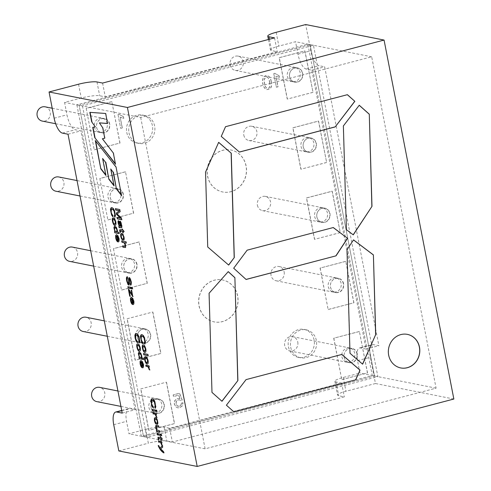 <?xml version="1.0" encoding="UTF-8"?>
<svg xmlns="http://www.w3.org/2000/svg" width="491" height="491" viewBox="0 0 491 491"><rect width="100%" height="100%" fill="white"/><g stroke="black" fill="none" stroke-linecap="round" stroke-linejoin="round"><path stroke-width="0.37" stroke-dasharray="2.46 1.84" d="M145.649 429.38A14.257 2.32 -11 0 1 164.08 427.115L169.677 428.226L341.632 383.054L336.034 381.943A14.257 2.32 -11 0 1 334.874 381.292A14.257 2.32 -11 0 1 343.264 377.469L359.946 373.086L357.534 360.658A14.257 5.211 -104.7 0 1 359.51 347.978A14.257 5.211 -104.7 0 1 360.449 347.959L366.047 349.07L311.834 70.176L306.237 69.065A14.257 5.211 -104.7 0 1 297.957 54.151L295.539 41.729L278.857 46.111A14.257 2.32 169 0 0 270.461 49.935A14.257 2.32 169 0 0 271.621 50.591L277.225 51.696L105.27 96.868L99.673 95.757A14.257 2.32 169 0 0 81.242 98.022L64.56 102.404L66.972 114.826A14.257 5.211 75.3 0 0 75.258 129.747L80.855 130.851L135.068 409.746L129.471 408.635A14.257 5.211 75.3 0 0 128.532 408.653A14.257 5.211 75.3 0 0 126.555 421.333L128.967 433.762L145.649 429.38L148.337 443.183A14.257 2.32 169 0 1 166.762 440.924L172.366 442.029L344.314 396.857L338.716 395.752A14.257 2.32 169 0 1 337.556 395.102A14.257 2.32 169 0 1 345.952 391.272L375.462 383.52L370.367 357.288A14.257 5.211 75.3 0 1 372.344 344.608A14.257 5.211 75.3 0 1 373.283 344.59L378.88 345.695L324.668 66.807L319.07 65.696A14.257 5.211 75.3 0 1 310.785 50.782L305.69 24.55M274.537 37.893L277.225 51.696M341.632 383.054L344.314 396.857M102.588 83.059L105.27 96.868M169.677 428.226L172.366 442.029M118.822 450.941L148.337 443.183M68.022 134.221L80.855 130.851M122.234 413.115L135.068 409.746M366.047 349.07L378.88 345.695M311.834 70.176L324.668 66.807M453.844 399.03L375.462 383.52M140.696 117.472L205.109 448.829L436.088 388.154L371.681 56.796L140.696 117.472L64.56 102.404M205.109 448.829L128.967 433.762M436.088 388.154L359.946 373.086M371.681 56.796L295.539 41.729M245.979 279.447L233.698 268.215M233.587 268.19L247.145 250.171M247.034 250.146L333.279 227.542M228.567 265.054L207.73 246.998M207.619 246.973L205.539 172.151M205.428 172.132L218.655 142.335M359.222 105.295L343.258 125.929L346.29 229.671L353.189 234.802M239.375 152.026L221.263 136.4M221.153 136.375L225.535 126.69M225.424 126.672L347.395 94.683M228.211 271.67L209.08 293.262M208.97 293.237L211.983 392.395M211.867 392.377L221.981 401.276M341.779 354.459L245.96 379.58L226.296 405.185L233.869 411.832M353.483 239.915L346.879 249.747L349.905 353.281L362.634 364.181M400.699 367.925A17.105 15.675 -78.8 0 1 400.644 367.919A17.105 15.675 -78.8 0 1 388.584 348.094A17.105 15.675 -78.8 0 1 407.285 334.353A17.105 15.675 -78.8 0 1 407.34 334.365M90.086 112.286L105.639 113.476M105.896 113.409L107.597 123.536M99.63 122.787L102.723 127.764M102.981 127.697L105.006 138.124M102.637 138.714L113.317 152.977M113.574 152.91L115.508 164.264M115.766 164.197L115.41 163.736M92.995 127.255L95.592 126.825M115.667 208.601L119.743 209.522M119.994 209.461L120.154 211.639M120.405 211.572L117.036 213.959M117.294 213.898L121.357 217.851M121.615 217.783L121.725 219.741M117.386 217.452L121.007 218.17M119.098 226.265L119.442 226.075L119.098 226.265M118.515 220.686L119.712 221.723L121.191 226.345M120.264 221.14L120.915 221.822L121.909 224.835L122.069 227.296L121.627 227.652M119.546 227.419L119.104 227.677M118.896 222.122L118.81 222.362C118.975 224.688 119.571 225.964 120.596 226.191M120.559 230.991L120.455 232.261M120.712 232.194L120.277 232.274M120.056 229.659L122.449 229.991M122.67 229.094L122.603 230.138M122.86 230.07L123.382 230.291M123.64 230.224L123.953 231.66M124.211 231.592L123.898 231.531M123.112 231.378L123.118 232.789M123.376 232.722L122.965 232.636M121.958 234.643L121.437 235.054L121.449 236.558L122.357 238.73M122.615 238.663L122.793 239.939L122.498 239.731M121.418 233.342L122.934 233.882L123.75 235.257L124.444 239.166L123.904 240.044M121.934 240.835L126.009 241.756M126.261 241.689L126.261 243.063M124.966 242.689L125.997 246.562L125.432 247.55M122.903 245.825L124.984 246.23M111.893 209.08L111.273 210.344L111.426 212.124L112.089 214.193L113.133 215.463L113.261 216.85L112.979 216.617M111.721 207.583L113.556 208.442L114.673 210.406L115.631 215.678L114.998 217.01M113.531 219.348C112.304 219.575 113.826 224.749 115.078 223.921M113.12 218.035L113.666 217.986C115.483 217.66 117.22 225.332 115.44 225.265L115.373 225.271M114.784 231.506L115.182 231.58M114.771 226.351L116.207 226.854L117.024 228.137L117.687 231.126L117.288 232.022M117.545 231.955L118.84 232.329M119.098 232.261L119.098 233.636M115.054 227.695C114.366 229.72 114.925 231.101 116.729 231.844M117.49 236.134L118.337 240.492M117.042 235.975C115.999 236.711 116.14 238.153 117.472 240.308L117.404 241.719M117.662 241.652L117.355 241.363M116.355 234.698L116.883 234.649L118.306 235.901L119.252 238.601L119.325 241.069L118.595 241.836M129.52 278.87L129.71 283.473L129.084 285.099M127.537 276.654L127.586 278.084M127.844 278.016L127.261 279.342L127.451 280.944L128.556 283.773M129.127 277.483L130.133 277.998L131.355 281.398L131.6 283.448L131.416 284.755L130.839 285.136M131.858 287.388L132.208 287.573M132.466 287.511L132.466 288.88M132.717 288.812L132.11 288.696M128.133 286.652L131.017 287.339M131.275 287.272L131.275 288.647M129.078 289.359L132.331 294.735M131.582 290.242L131.152 290.163M131.84 290.175L132.816 296.582M133.073 296.515L132.723 296.441M129.385 290.96L130.176 296.282M130.434 296.214L129.974 296.128M132.294 298.78L133.141 303.131M131.846 298.614C130.802 299.35 130.944 300.793 132.275 302.947L132.214 304.359M132.466 304.291L132.159 304.003M131.158 297.337L131.686 297.294L133.11 298.54L134.055 301.247L134.129 303.708L133.399 304.481M141.874 336.065L141.255 337.329L141.402 339.109L142.071 341.177L143.108 342.448L143.237 343.841L142.955 343.602M141.58 334.604L143.538 335.427L144.649 337.391L145.606 342.663L144.974 343.995M143.421 346.37C142.813 348.518 143.341 350.028 145.011 350.912M143.108 345.02L143.648 344.97C145.459 344.651 147.19 352.317 145.422 352.25L145.348 352.256M143.783 353.44L147.859 354.361M148.116 354.293L148.11 355.668M145.686 358C145.072 360.161 145.606 361.671 147.275 362.542M145.361 356.662L145.913 356.613C147.723 356.282 149.454 363.954 147.681 363.886L147.619 363.892M146.048 365.095L148.933 365.783M149.19 365.715L149.16 366.949M149.417 366.881L148.939 366.789L149.651 369.969M149.908 369.901L149.319 369.33M136.326 334.966L135.706 336.237L135.854 338.011L136.523 340.079L137.566 341.349L137.695 342.743L137.412 342.503M136.154 333.469L137.989 334.328L139.106 336.292L140.064 341.564L139.432 342.902M137.965 345.234C136.737 345.461 138.259 350.635 139.512 349.807M137.554 343.921L138.1 343.872C139.917 343.547 141.647 351.218 139.874 351.151L139.806 351.163M139.217 357.393L139.616 357.473M139.199 352.237L140.641 352.741L141.457 354.023L142.12 357.018L141.721 357.908M141.979 357.841L143.274 358.215M143.532 358.148L143.532 359.522M139.487 353.581C138.8 355.607 139.358 356.994 141.162 357.73M141.924 362.027L142.771 366.378M141.469 361.861C140.432 362.597 140.573 364.04 141.899 366.194L141.838 367.606M142.095 367.538L141.789 367.25M140.788 360.584L141.316 360.541L142.74 361.793L143.685 364.494L143.759 366.955L143.028 367.728M152.517 400.196L151.639 401.515L151.793 403.289L152.456 405.357L153.499 406.628L153.628 408.021L153.345 407.782M151.971 398.784L153.922 399.606L155.039 401.57L155.997 406.843L155.365 408.181M156.285 410.083L156.641 410.267M156.893 410.2L156.893 411.575M157.151 411.507L156.543 411.39M152.566 409.347L155.451 410.034M155.708 409.967L155.702 411.341M153.204 412.649L156.089 413.336M156.347 413.269L156.316 414.508M156.574 414.441L156.095 414.349L156.807 417.522M157.065 417.454L156.482 416.89M155.647 418.891L155.125 419.308L155.144 420.812L156.052 422.978M156.31 422.911L156.488 424.193L156.193 423.985M155.107 417.589L156.623 418.136L157.445 419.51L158.139 423.414L157.593 424.292M156.611 430.177L157.077 430.269M156.236 425.335L158.507 425.758M158.765 425.691L158.759 427.06M156.801 426.605L156.574 428.054L157.39 429.993L159.471 430.73M159.728 430.662L159.728 432.037M160.968 434.154L161.318 434.345M161.576 434.277L161.57 435.646M161.827 435.585L161.22 435.462M157.243 433.418L160.127 434.105M160.385 434.038L160.385 435.413M158.802 438.451L158.667 439.764M158.924 439.697L158.489 439.776M158.262 437.162L160.661 437.493M160.882 436.597L160.815 437.647M161.073 437.579L161.594 437.8M161.852 437.733L162.165 439.169M162.423 439.101L162.116 439.04M161.324 438.88L161.33 440.292M161.588 440.224L161.177 440.145M158.691 440.869L161.576 441.556M161.834 441.489L161.803 442.729M162.061 442.661L161.582 442.569L162.294 445.742M162.552 445.675L161.969 445.11M162.423 445.926L162.926 447.111L160.821 448.811L163.779 451.511L164.037 452.825L163.706 452.512M158.9 445.49L160.078 448.05M121.51 195.123L116.06 167.087M116.318 167.02L95.315 140.567M95.573 140.506L95.671 141.027M105.792 174.9L105.89 175.434M106.148 175.367L102.858 158.427M113.912 185.322L114.016 185.85M114.274 185.782L110.997 168.929M290.684 347.192A14.257 13.061 101.2 0 0 300.75 357.804A14.257 13.061 101.2 0 0 316.333 346.358A14.257 13.061 101.2 0 0 306.286 329.842A14.257 13.061 101.2 0 0 290.684 347.192A14.257 13.061 101.2 0 0 300.75 357.804A14.257 13.061 101.2 0 0 316.333 346.358A14.257 13.061 101.2 0 0 306.286 329.842A14.257 13.061 101.2 0 0 290.684 347.192M128.973 132.822A14.257 13.061 101.2 0 0 139.039 143.433A14.257 13.061 101.2 0 0 154.622 131.987A14.257 13.061 101.2 0 0 144.575 115.465A14.257 13.061 101.2 0 0 128.973 132.822A14.257 13.061 101.2 0 0 139.039 143.433A14.257 13.061 101.2 0 0 154.622 131.987A14.257 13.061 101.2 0 0 144.575 115.465A14.257 13.061 101.2 0 0 128.973 132.822M199.045 305.961A21.383 19.597 101.2 0 0 214.144 321.881A21.383 19.597 101.2 0 0 237.515 304.708A21.383 19.597 101.2 0 0 222.448 279.931A21.383 19.597 101.2 0 0 199.045 305.961M207.515 176.036A21.383 19.597 101.2 0 0 222.607 191.956A21.383 19.597 101.2 0 0 245.985 174.784A21.383 19.597 101.2 0 0 230.911 150.007A21.383 19.597 101.2 0 0 207.515 176.036M127.089 318.769L152.75 312.031L160.803 353.452L135.135 360.191L127.089 318.769L152.75 312.031M140.721 388.909L166.388 382.17L174.434 423.586L148.773 430.331L140.721 388.909L166.388 382.17M99.82 178.497L107.873 219.919L133.534 213.174L125.487 171.758L99.82 178.497L107.873 219.919M353.802 302.751L345.75 261.335L320.083 268.074L328.135 309.496L353.913 302.775L345.75 261.335M179.964 398.698L177.38 398.483L174.796 400.472L174.268 403.976L175.907 406.935L177.681 407.818L179.589 407.72L182.229 405.922L182.947 402.792L181.296 403.093L180.829 405.259L179.332 406.327L178.399 406.395L177.22 405.916L175.981 403.676L176.281 401.208L178.098 399.858L179.546 399.87L180.688 400.601L182.112 399.987L179.503 393.236L173.139 394.905L173.452 396.519L178.571 395.175L179.964 398.698M271.136 81.549C270.78 78.511 269.522 76.541 267.356 75.632C260.23 74.982 261.955 87.711 266.453 89.558C270.805 89.423 272.37 86.754 271.136 81.549M273.757 73.601L276.402 87.177L277.931 86.778L275.874 76.197L279.373 77.382L279.066 75.78L274.751 73.337L273.757 73.601L276.402 87.177M276.513 87.202L278.047 86.797L275.991 76.222L279.489 77.406L278.863 77.302L279.489 77.406L279.066 75.78M312.902 92.339L287.235 99.084L279.183 57.662L304.85 50.923L313.012 92.363L287.235 99.084M82.476 105.952L146.883 437.303L377.861 376.628L313.454 45.27L82.476 105.952L79.112 105.283L143.525 436.64L374.504 375.965L310.097 44.607L79.112 105.283L76.878 104.841L141.285 436.198L372.264 375.523L307.857 44.165L76.878 104.841M118 114.513L120.682 128.323L122.241 127.912L120.154 117.159L123.707 118.362L123.394 116.729L119.006 114.25L118 114.513L120.682 128.323M123.198 118.282L123.824 118.386L123.394 116.729M326.533 162.478L300.866 169.217L292.82 127.801L318.481 121.056L326.644 162.496L300.866 169.217M340.165 232.617L314.504 239.356L306.452 197.934L332.112 191.195L340.275 232.636L314.504 239.356M367.434 372.89L359.381 331.468L333.714 338.213L341.767 379.629L367.544 372.908L359.381 331.468M86.189 108.358L94.241 149.78L119.902 143.041L111.85 101.619L86.189 108.358L94.241 149.78M113.452 248.636L121.504 290.052L147.171 283.313L139.119 241.891L113.452 248.636L121.504 290.052M146.883 437.303L143.525 436.64L374.504 375.965L372.264 375.523M377.861 376.628L374.504 375.965L310.097 44.607L307.857 44.165M313.454 45.27L310.097 44.607L79.112 105.283L143.525 436.64L141.285 436.198M287.345 99.102L279.293 57.686L304.96 50.941L313.012 92.363M289.61 76.743A7.273 6.659 -78.8 0 1 297.564 67.893A7.273 6.659 -78.8 0 1 302.689 76.32A7.273 6.659 -78.8 0 1 294.741 82.157A7.273 6.659 -78.8 0 1 289.61 76.743M279.176 75.798L274.751 73.337M274.862 73.362L273.874 73.619M269.657 81.991C270.455 86.606 269.676 88.675 267.325 88.196C265.115 88.546 263.814 80.665 264.489 78.683L267.079 77.099C268.27 77.369 269.129 79.002 269.657 81.991M269.547 81.966C270.345 86.582 269.565 88.65 267.208 88.177C264.999 88.527 263.698 80.641 264.373 78.658L266.963 77.075C268.16 77.351 269.019 78.977 269.547 81.966M271.247 81.567C270.897 78.535 269.633 76.559 267.466 75.657C260.34 75.006 262.071 87.736 266.57 89.577C270.922 89.442 272.48 86.772 271.247 81.567M120.798 128.341L122.241 127.912M122.357 127.936L120.154 117.159M120.264 117.183L123.186 118.282M123.505 116.754L119.006 114.25M119.117 114.274L118.11 114.538M181.406 403.117L180.94 405.278L179.448 406.345L177.337 405.94L176.091 403.7L176.392 401.233L178.208 399.877L179.663 399.895L180.798 400.625L182.229 400.005L179.614 393.254L173.249 394.93L173.562 396.538L178.687 395.194L180.08 398.723L177.49 398.508L174.906 400.496L174.379 403.995L176.017 406.959L177.791 407.837L179.7 407.745L182.339 405.94L183.057 402.816L181.296 403.093M300.983 169.242L292.931 127.82L318.591 121.081L326.644 162.496M303.242 146.883A7.273 6.659 -78.8 0 1 311.196 138.026A7.273 6.659 -78.8 0 1 316.321 146.453A7.273 6.659 -78.8 0 1 308.373 152.29A7.273 6.659 -78.8 0 1 303.242 146.883M314.614 239.381L306.562 197.959L332.229 191.22L340.275 232.636M316.873 217.016A7.273 6.659 -78.8 0 1 324.833 208.166A7.273 6.659 -78.8 0 1 329.958 216.592A7.273 6.659 -78.8 0 1 322.01 222.429A7.273 6.659 -78.8 0 1 316.873 217.016M359.492 331.493L333.714 338.213M333.831 338.231L341.767 379.629M341.877 379.653L367.544 372.908M357.233 353.851A7.273 6.659 101.2 0 0 352.096 348.438A7.273 6.659 101.2 0 0 344.154 354.281A7.273 6.659 101.2 0 0 349.273 362.702A7.273 6.659 101.2 0 0 357.233 353.851M345.86 261.353L320.083 268.074M320.193 268.098L328.135 309.496M328.246 309.514L353.913 302.775M343.596 283.718A7.273 6.659 101.2 0 0 338.465 278.305A7.273 6.659 101.2 0 0 330.517 284.142A7.273 6.659 101.2 0 0 335.641 292.568A7.273 6.659 101.2 0 0 343.596 283.718M94.352 149.804L119.902 143.041M120.013 143.059L111.85 101.619M111.966 101.643L86.299 108.382M109.702 124.002A7.273 6.659 101.2 0 0 104.571 118.589A7.273 6.659 101.2 0 0 96.623 124.426A7.273 6.659 101.2 0 0 101.747 132.852A7.273 6.659 101.2 0 0 109.702 124.002M107.983 219.937L133.534 213.174M133.65 213.198L125.487 171.758M125.598 171.776L99.931 178.521M123.333 194.141A7.273 6.659 101.2 0 0 118.202 188.728A7.273 6.659 101.2 0 0 110.254 194.565A7.273 6.659 101.2 0 0 115.379 202.992A7.273 6.659 101.2 0 0 123.333 194.141M121.615 290.077L147.171 283.313M147.282 283.338L139.119 241.891M139.229 241.916L113.568 248.655M136.971 264.275A7.273 6.659 101.2 0 0 131.834 258.861A7.273 6.659 101.2 0 0 123.885 264.704A7.273 6.659 101.2 0 0 129.01 273.125A7.273 6.659 101.2 0 0 136.971 264.275M166.498 382.188L174.55 423.61L148.883 430.349L140.831 388.933M151.148 407.99A7.273 6.659 -78.8 0 1 159.102 399.14A7.273 6.659 -78.8 0 1 164.227 407.567A7.273 6.659 -78.8 0 1 156.279 413.404A7.273 6.659 -78.8 0 1 151.148 407.99M152.861 312.055L160.913 353.471L135.252 360.216L127.2 318.794M137.511 337.851A7.273 6.659 -78.8 0 1 145.471 329.001A7.273 6.659 -78.8 0 1 150.59 337.427A7.273 6.659 -78.8 0 1 142.648 343.264A7.273 6.659 -78.8 0 1 137.511 337.851M207.625 176.06A21.383 19.597 101.2 0 0 222.724 191.981A21.383 19.597 101.2 0 0 246.095 174.808A21.383 19.597 101.2 0 0 231.022 150.031A21.383 19.597 101.2 0 0 207.625 176.06M199.162 305.985A21.383 19.597 101.2 0 0 214.26 321.906A21.383 19.597 101.2 0 0 237.632 304.733A21.383 19.597 101.2 0 0 222.558 279.956A21.383 19.597 101.2 0 0 199.162 305.985M126.739 132.374A14.257 13.061 101.2 0 0 136.799 142.991A14.257 13.061 101.2 0 0 152.382 131.539A14.257 13.061 101.2 0 0 142.335 115.023A14.257 13.061 101.2 0 0 126.739 132.374A14.257 13.061 101.2 0 0 136.799 142.991A14.257 13.061 101.2 0 0 152.382 131.539A14.257 13.061 101.2 0 0 142.335 115.023A14.257 13.061 101.2 0 0 126.739 132.374M288.444 346.75A14.257 13.061 101.2 0 0 298.51 357.362A14.257 13.061 101.2 0 0 314.093 345.916A14.257 13.061 101.2 0 0 304.046 329.393A14.257 13.061 101.2 0 0 288.444 346.75A14.257 13.061 101.2 0 0 298.51 357.362A14.257 13.061 101.2 0 0 314.093 345.916A14.257 13.061 101.2 0 0 304.046 329.393A14.257 13.061 101.2 0 0 288.444 346.75M230.156 64.978A7.273 6.659 101.2 0 0 235.287 70.391A7.273 6.659 101.2 0 0 243.235 64.548A7.273 6.659 101.2 0 0 238.11 56.127A7.273 6.659 101.2 0 0 230.156 64.978M243.788 135.111A7.273 6.659 101.2 0 0 248.919 140.524A7.273 6.659 101.2 0 0 256.867 134.687A7.273 6.659 101.2 0 0 251.742 126.261A7.273 6.659 101.2 0 0 243.788 135.111M257.419 205.25A7.273 6.659 101.2 0 0 262.556 210.664A7.273 6.659 101.2 0 0 270.498 204.827A7.273 6.659 101.2 0 0 265.373 196.4A7.273 6.659 101.2 0 0 257.419 205.25M297.773 342.086A7.273 6.659 -78.8 0 1 289.819 350.936A7.273 6.659 -78.8 0 1 284.688 345.523A7.273 6.659 -78.8 0 1 292.642 336.673A7.273 6.659 -78.8 0 1 297.773 342.086M284.142 271.946A7.273 6.659 -78.8 0 1 276.188 280.797A7.273 6.659 -78.8 0 1 271.05 275.39A7.273 6.659 -78.8 0 1 279.011 266.533A7.273 6.659 -78.8 0 1 284.142 271.946M45.111 106.823A7.273 6.659 -78.8 0 1 50.248 112.236A7.273 6.659 -78.8 0 1 42.287 121.087M58.748 176.963A7.273 6.659 -78.8 0 1 63.879 182.37A7.273 6.659 -78.8 0 1 55.925 191.226M72.38 247.096A7.273 6.659 -78.8 0 1 77.51 252.509A7.273 6.659 -78.8 0 1 69.556 261.359M96.825 401.638A7.273 6.659 101.2 0 0 104.767 395.795A7.273 6.659 101.2 0 0 99.648 387.368M83.188 331.499A7.273 6.659 101.2 0 0 91.136 325.662A7.273 6.659 101.2 0 0 86.011 317.235M302.456 73.319A7.126 6.53 101.2 0 0 297.423 68.01A7.126 6.53 101.2 0 0 289.635 73.736A7.126 6.53 101.2 0 0 294.655 81.991A7.126 6.53 101.2 0 0 302.456 73.319M300.216 72.871A7.126 6.53 101.2 0 0 295.189 67.568A7.126 6.53 101.2 0 0 287.395 73.288A7.126 6.53 101.2 0 0 292.421 81.549A7.126 6.53 101.2 0 0 300.216 72.871M316.094 143.452A7.126 6.53 101.2 0 0 311.061 138.149A7.126 6.53 101.2 0 0 303.266 143.869A7.126 6.53 101.2 0 0 308.293 152.13A7.126 6.53 101.2 0 0 316.094 143.452M313.853 143.01A7.126 6.53 101.2 0 0 308.821 137.701A7.126 6.53 101.2 0 0 301.026 143.427A7.126 6.53 101.2 0 0 306.053 151.688A7.126 6.53 101.2 0 0 313.853 143.01M329.725 213.591A7.126 6.53 101.2 0 0 324.692 208.282A7.126 6.53 101.2 0 0 316.904 214.008A7.126 6.53 101.2 0 0 321.924 222.27A7.126 6.53 101.2 0 0 329.725 213.591M327.485 213.149A7.126 6.53 101.2 0 0 322.452 207.84A7.126 6.53 101.2 0 0 314.663 213.567A7.126 6.53 101.2 0 0 319.684 221.822A7.126 6.53 101.2 0 0 327.485 213.149M356.994 353.864A7.126 6.53 101.2 0 0 351.961 348.561A7.126 6.53 101.2 0 0 344.166 354.281A7.126 6.53 101.2 0 0 349.193 362.542A7.126 6.53 101.2 0 0 356.994 353.864M354.754 353.422A7.126 6.53 101.2 0 0 349.721 348.113A7.126 6.53 101.2 0 0 341.926 353.839A7.126 6.53 101.2 0 0 346.953 362.1A7.126 6.53 101.2 0 0 354.754 353.422M343.356 283.724A7.126 6.53 101.2 0 0 338.324 278.422A7.126 6.53 101.2 0 0 330.535 284.142A7.126 6.53 101.2 0 0 335.556 292.403A7.126 6.53 101.2 0 0 343.356 283.724M341.116 283.282A7.126 6.53 101.2 0 0 336.083 277.98A7.126 6.53 101.2 0 0 328.295 283.7A7.126 6.53 101.2 0 0 333.315 291.961A7.126 6.53 101.2 0 0 341.116 283.282M109.462 124.014A7.126 6.53 101.2 0 0 104.43 118.705A7.126 6.53 101.2 0 0 96.635 124.432A7.126 6.53 101.2 0 0 101.662 132.693A7.126 6.53 101.2 0 0 109.462 124.014M107.222 123.572A7.126 6.53 101.2 0 0 102.189 118.263A7.126 6.53 101.2 0 0 94.401 123.99A7.126 6.53 101.2 0 0 99.421 132.251A7.126 6.53 101.2 0 0 107.222 123.572M123.094 194.154A7.126 6.53 101.2 0 0 118.061 188.845A7.126 6.53 101.2 0 0 110.272 194.571A7.126 6.53 101.2 0 0 115.293 202.826A7.126 6.53 101.2 0 0 123.094 194.154M120.854 193.706A7.126 6.53 101.2 0 0 115.821 188.403A7.126 6.53 101.2 0 0 108.032 194.123A7.126 6.53 101.2 0 0 113.053 202.384A7.126 6.53 101.2 0 0 120.854 193.706M136.725 264.287A7.126 6.53 101.2 0 0 131.698 258.984A7.126 6.53 101.2 0 0 123.904 264.704A7.126 6.53 101.2 0 0 128.93 272.965A7.126 6.53 101.2 0 0 136.725 264.287M134.491 263.845A7.126 6.53 101.2 0 0 129.458 258.536A7.126 6.53 101.2 0 0 121.664 264.262A7.126 6.53 101.2 0 0 126.69 272.523A7.126 6.53 101.2 0 0 134.491 263.845M163.994 404.566A7.126 6.53 101.2 0 0 158.961 399.257A7.126 6.53 101.2 0 0 151.173 404.983A7.126 6.53 101.2 0 0 156.193 413.238A7.126 6.53 101.2 0 0 163.994 404.566M161.754 404.118A7.126 6.53 101.2 0 0 156.721 398.815A7.126 6.53 101.2 0 0 148.933 404.535A7.126 6.53 101.2 0 0 153.953 412.796A7.126 6.53 101.2 0 0 161.754 404.118M150.363 334.426A7.126 6.53 101.2 0 0 145.33 329.117A7.126 6.53 101.2 0 0 137.535 334.844A7.126 6.53 101.2 0 0 142.562 343.105A7.126 6.53 101.2 0 0 150.363 334.426M148.122 333.984A7.126 6.53 101.2 0 0 143.09 328.675A7.126 6.53 101.2 0 0 135.301 334.402A7.126 6.53 101.2 0 0 140.322 342.663A7.126 6.53 101.2 0 0 148.122 333.984M276.175 32.302L278.857 46.111M297.957 54.151L310.785 50.782M54.145 118.202L66.972 114.826M78.56 84.213L81.242 98.022M269.418 39.237L271.621 50.591M336.034 381.943L338.716 395.752M343.264 377.469L345.952 391.272M96.991 81.954L99.673 95.757M164.08 427.115L166.762 440.924M357.534 360.658L370.367 357.288M113.722 424.703L126.555 421.333M360.449 347.959L373.283 344.59M306.237 69.065L319.07 65.696M62.425 133.116L75.258 129.747M121.756 410.66L129.471 408.635M268.43 39.495L270.461 49.935M334.874 381.292L337.556 395.102M359.51 347.978L372.344 344.608M121.713 410.445L128.532 408.653M136.799 142.991L139.039 143.433L136.799 142.991M142.335 115.023L144.575 115.465L142.335 115.023M298.51 357.362L300.75 357.804L298.51 357.362M304.046 329.393L306.286 329.842L304.046 329.393M235.287 70.391L294.741 82.157M238.11 56.127L297.564 67.893M248.919 140.524L308.373 152.29M251.742 126.261L311.196 138.026M262.556 210.664L322.01 222.429M265.373 196.4L324.833 208.166M289.819 350.936L349.273 362.702M292.642 336.673L352.096 348.438M276.188 280.797L335.641 292.568M279.011 266.533L338.465 278.305M55.655 123.732L101.747 132.852M52.206 108.229L104.571 118.589M80.033 195.995L115.379 202.992M77.032 180.578L118.202 188.728M93.664 266.134L129.01 273.125M90.669 250.717L131.834 258.861M120.933 406.407L156.279 413.404M117.932 390.989L159.102 399.14M107.296 336.267L142.648 343.264M104.301 320.856L145.471 329.001M292.421 81.549L294.655 81.991M295.189 67.568L297.423 68.01M306.053 151.688L308.293 152.13M308.821 137.701L311.061 138.149M319.684 221.822L321.924 222.27M322.452 207.84L324.692 208.282M346.953 362.1L349.193 362.542M349.721 348.113L351.961 348.561M333.315 291.961L335.556 292.403M336.083 277.98L338.324 278.422M99.421 132.251L101.662 132.693M102.189 118.263L104.43 118.705M113.053 202.384L115.293 202.826M115.821 188.403L118.061 188.845M126.69 272.523L128.93 272.965M129.458 258.536L131.698 258.984M153.953 412.796L156.193 413.238M156.721 398.815L158.961 399.257M140.322 342.663L142.562 343.105M143.09 328.675L145.33 329.117"/><path stroke-width="0.74" d="M116.06 167.087L95.315 140.567L100.815 168.879L105.89 175.434L102.601 158.495L105.565 162.312L108.855 179.24L114.016 185.85L110.739 168.996L113.176 172.194L116.441 188.998L121.615 195.651L116.06 167.087M158.685 442.244L158.433 440.936L161.576 441.556L161.803 442.729L161.324 442.637L162.294 445.742L161.711 445.177C161.017 442.692 160.011 441.71 158.685 442.244L158.691 440.869M157.243 434.793L156.985 433.485L160.127 434.105L160.385 435.413L157.243 434.793L157.243 433.418M156.586 431.417L156.359 430.245L156.819 430.337L155.807 427.765L155.764 425.685L156.212 425.335L158.507 425.758L158.759 427.06L156.469 426.691L156.316 428.121L157.132 430.061L159.471 430.73L159.728 432.037L156.586 431.417L156.611 430.177M153.204 414.017L152.946 412.716L156.089 413.336L156.316 414.508L155.843 414.416L156.807 417.522L156.224 416.957C155.53 414.465 154.524 413.483 153.204 414.017L153.204 412.649M156.285 411.458L156.034 410.151L156.641 410.267L156.893 411.575L156.285 411.458L156.285 410.083M141.218 361.928C140.174 362.665 140.316 364.107 141.647 366.261L141.838 367.606L140.862 366.261L140.162 363.991L140.064 361.364L141.058 360.609L142.482 361.861L143.427 364.561L143.501 367.023L142.85 367.784L142.347 367.741L141.218 361.928L142.347 367.741M138.769 341.54L139.248 340.607L138.48 336.771L136.713 334.991L135.823 335.193L135.602 338.078L136.265 340.146L137.308 341.417L137.437 342.81L136.05 341L135.129 338.096L134.872 335.347L135.375 333.862L136.43 333.524L137.732 334.396L138.849 336.36L139.806 341.632L139.174 342.97L138.769 341.54L139.505 340.539L138.738 336.703L137.867 335.421L136.326 334.966M143.777 354.815L143.525 353.508L147.859 354.361L148.11 355.668L143.777 354.815L143.783 353.44M143.39 345.038C145.207 344.719 146.932 352.385 145.164 352.317C143.384 353.563 141.113 345.148 142.955 345.044L143.39 345.038M131.588 298.681C130.545 299.418 130.686 300.86 132.018 303.015L132.214 304.359L131.232 303.015L130.538 300.738L130.434 298.117L131.428 297.356L132.858 298.608L133.804 301.308L133.871 303.776L133.221 304.537L132.717 304.494L131.588 298.681L132.717 304.494M128.133 288.027L127.875 286.719L131.017 287.339L131.275 288.647L128.133 288.027L128.133 286.652M129.372 278.857L130.299 279.465L130.999 283.154L130.336 283.829L130.747 283.221L130.594 281.417L130.047 279.532L129.372 278.857L129.452 283.54L128.967 285.154L128.004 284.547L126.696 280.975L126.396 278.581L126.617 277.157L127.279 276.721L127.586 278.084L127.138 278.409L127.194 281.012L128.01 283.411L128.734 283.565L128.525 278.814L129.176 277.489L130.569 279.483L131.097 281.466L131.158 284.823L130.581 285.203L130.281 283.841M114.765 232.777L114.532 231.574L114.925 231.648L113.912 227.72L114.256 226.627L115.023 226.369L116.766 228.205L117.288 232.022L118.84 232.329L119.098 233.636L114.765 232.777L114.784 231.506M113.409 218.053C115.225 217.728 116.962 225.4 115.182 225.332C113.409 226.578 111.138 218.164 112.973 218.059L113.409 218.053M121.928 242.21L121.676 240.903L126.009 241.756L126.261 243.063L124.708 242.757L125.592 245.162L125.536 247.458L122.897 247.2L122.646 245.893L124.849 246.292L125.082 244.806L124.272 242.885L121.928 242.21L121.934 240.835M122.443 231.365L120.332 231.009L120.455 232.261L120.019 232.341L119.651 230.242L119.872 229.684L122.191 230.058L122.001 229.082L122.412 229.162L122.603 230.138L123.382 230.291L123.953 231.66L122.854 231.445L123.118 232.789L122.707 232.703L122.701 231.298L120.559 230.991M115.673 210.031L115.41 208.669L119.743 209.522L120.154 211.639L117.036 213.959L121.357 217.851L121.725 219.741L117.392 218.882L117.128 217.519L120.749 218.237L116.52 214.401L116.275 213.131L119.362 210.762L115.673 210.031L115.667 208.601M62.425 133.116A14.257 5.211 75.3 0 1 54.145 118.202L49.045 91.97L127.421 107.48L197.198 466.45L118.822 450.941L113.722 424.703A14.257 5.211 75.3 0 1 115.698 412.029A14.257 5.211 75.3 0 1 116.637 412.004L122.234 413.115L68.022 134.221L62.425 133.116M89.828 112.353L105.639 113.476L107.597 123.536L99.372 122.854L102.723 127.764L104.749 138.192L102.38 138.781L113.317 152.977L115.508 164.264L94.738 137.621L92.738 127.322L95.334 126.893L91.664 121.799L89.828 112.353M120.761 226.369C121.565 225.572 121.369 224.277 120.185 222.478L120.007 221.208L121.197 223.117L121.811 227.364L121.492 227.714L119.104 227.677L118.84 226.333L119.19 226.142L118.165 223.196L118.03 221.263L118.417 220.686L119.454 221.791L121.087 226.406M119.362 227.609L118.84 226.333L119.442 226.075L118.423 223.129L118.515 220.686M123.327 238.835L123.622 237.184L123.02 235.514L121.983 234.704L121.179 235.121L121.197 236.625L122.541 240.007L121.486 238.755L120.761 236.558L120.688 234.09L121.387 233.342L122.676 233.949L124.045 237.221L124.186 239.234L123.646 240.111L123.327 238.835L123.935 238.215L123.879 237.116L123.278 235.447L121.958 234.643M114.335 215.653L114.814 214.72L114.047 210.885L112.286 209.098L111.389 209.307L111.169 212.192L111.831 214.26L112.875 215.531L113.004 216.918L111.617 215.107L110.438 209.461L110.941 207.975L111.997 207.638L113.298 208.509L114.415 210.473L115.373 215.745L114.741 217.077L114.335 215.653L115.072 214.653L114.305 210.817L113.433 209.534L111.893 209.08M116.784 236.042C115.741 236.779 115.882 238.221 117.214 240.375L117.404 241.719L116.428 240.375L115.735 238.098L115.631 235.477L116.625 234.716L118.049 235.968L119 238.669L119.068 241.136L118.417 241.897L117.914 241.848L116.784 236.042L117.914 241.848M131.858 288.763L131.6 287.456L132.208 287.573L132.466 288.88L131.858 288.763L131.858 287.388M129.716 296.196L128.384 289.34L128.82 289.426L132.073 294.803L131.152 290.163L131.582 290.242L132.816 296.582L129.127 291.028L130.176 296.282L129.716 296.196L128.642 289.273M144.311 342.638L144.79 341.705L144.023 337.869L142.261 336.083L141.371 336.292L141.144 339.177L141.813 341.245L142.85 342.515L142.985 343.909L141.592 342.092L140.414 336.445L140.917 334.96L141.973 334.623L143.28 335.494L144.391 337.458L145.354 342.73L144.716 344.062L144.311 342.638L145.048 341.638L144.28 337.802L143.409 336.519L141.874 336.065M145.655 356.681C147.466 356.349 149.196 364.021 147.429 363.954C145.649 365.206 143.378 356.791 145.213 356.687L145.655 356.681M146.042 366.464L145.79 365.163L148.933 365.783L149.16 366.949L148.681 366.857L149.651 369.969L149.061 369.398C148.368 366.906 147.361 365.93 146.042 366.464L146.048 365.095M137.842 343.939C139.659 343.614 141.396 351.286 139.616 351.218C137.842 352.47 135.571 344.056 137.406 343.945L137.842 343.939M139.199 358.669L138.959 357.46L139.358 357.54L138.345 353.606L138.689 352.513L139.456 352.256L141.199 354.091L141.721 357.908L143.274 358.215L143.532 359.522L139.199 358.669L139.217 357.393M154.702 406.818L155.181 405.885L154.413 402.049L152.652 400.269L151.762 400.472L151.535 403.357L152.204 405.425L153.241 406.695L153.37 408.089L151.983 406.278L150.805 400.625L151.308 399.14L152.363 398.802L153.671 399.674L154.782 401.638L155.739 406.91L155.107 408.248L154.702 406.818L155.438 405.818L154.671 401.982L153.8 400.699L152.517 400.196M152.56 410.722L152.308 409.414L155.451 410.034L155.702 411.341L152.56 410.722L152.566 409.347M157.022 423.082L157.31 421.431L156.709 419.762L155.389 418.94L154.874 419.375L154.886 420.879L156.052 422.978L156.23 424.261L155.174 423.003L154.456 420.805L154.383 418.338L155.401 417.614L156.371 418.203L157.188 419.578L157.881 423.475L157.335 424.359L157.022 423.082L157.629 422.463L157.568 421.364L156.967 419.695L155.647 418.891M160.962 435.529L160.71 434.222L161.318 434.345L161.57 435.646L160.962 435.529L160.968 434.154M158.544 438.518L158.667 439.764L158.231 439.844L157.998 437.236L160.404 437.561L160.213 436.585L160.625 436.665L160.815 437.647L161.594 437.8L162.165 439.169L161.073 438.948L161.33 440.292L160.919 440.212L160.655 438.868L158.624 438.488M163.779 452.892C161.502 451.61 159.63 449.179 158.182 445.613L158.648 445.558L159.82 448.117L162.398 445.785L162.668 447.178L160.563 448.878L163.528 451.579L163.779 452.892M419.474 347.112A17.105 15.675 -78.8 0 1 400.754 367.937A17.105 15.675 -78.8 0 1 388.7 348.113A17.105 15.675 -78.8 0 1 407.395 334.377A17.105 15.675 -78.8 0 1 419.474 347.112M350.015 353.305L362.634 364.181L375.732 334.512L373.399 254.903L353.508 239.872L346.99 249.772L350.015 353.305M226.406 405.204L233.869 411.832L355.73 379.819L360.02 370.11L341.846 354.447L246.071 379.604L226.406 405.204M228.254 271.627L209.08 293.262L211.983 392.395L221.981 401.276L237.896 380.562L234.888 277.654L228.254 271.627M353.275 234.864L371.982 206.355L369.287 114.176L359.259 105.246L343.369 125.948L346.407 229.69L353.275 234.864M197.198 466.45L453.844 399.03L384.066 40.059L127.421 107.48M336.016 255.848L246.089 279.471L233.698 268.215L247.145 250.171L333.279 227.542L347.567 238.301L336.016 255.848L246.046 279.428M234.299 257.536L228.677 265.079L207.73 246.998L205.539 172.151L218.655 142.335L231.249 153.204L234.299 257.536L228.597 265.011M239.424 152.069L221.263 136.4L225.535 126.69L347.395 94.683L354.84 101.312L335.193 126.911L239.424 152.069M384.066 40.059L305.69 24.55L276.175 32.302A14.257 2.32 169 0 0 267.779 36.131L268.43 39.495M267.779 36.131A14.257 2.32 169 0 0 268.939 36.782L274.537 37.893L102.588 83.059L96.991 81.954A14.257 2.32 169 0 0 78.56 84.213L49.045 91.97M333.217 227.56L347.567 238.301M347.456 238.276L335.905 255.823M218.63 142.39L231.249 153.204M231.132 153.18L234.189 257.517M353.189 234.802L371.982 206.355M371.871 206.33L369.287 114.176M369.177 114.157L359.222 105.295M347.327 94.702L354.84 101.312M354.729 101.287L335.193 126.911M335.077 126.887L239.375 152.026M221.907 401.208L237.896 380.562M237.785 380.537L234.888 277.654M234.772 277.63L228.211 271.67M233.826 411.789L355.73 379.819M355.619 379.795L360.02 370.11M359.903 370.085L341.779 354.459M362.548 364.101L375.732 334.512M375.615 334.494L373.399 254.903M373.289 254.878L353.483 239.915M407.34 334.365A17.105 15.675 -78.8 0 1 419.363 347.088A17.105 15.675 -78.8 0 1 400.699 367.925M107.578 123.45L99.372 122.854M104.749 138.186L102.38 138.781M115.41 163.736L94.738 137.621M94.996 137.554L93.002 127.279M91.664 121.799L95.334 126.893M91.921 121.731L90.105 112.371M121.983 219.673L117.392 218.882M117.65 218.814L117.386 217.452M116.52 214.401L120.749 218.237M116.778 214.334L116.275 213.131M116.533 213.063L119.362 210.762M119.62 210.694L115.931 209.964M119.098 226.265L119.442 226.075M121.019 226.302C121.817 225.504 121.627 224.209 120.442 222.411L120.185 222.478M120.442 222.411L120.264 221.14M121.627 227.652L119.546 227.419M118.552 222.429C118.724 224.755 119.319 226.032 120.338 226.259C119.835 223.663 119.239 222.386 118.552 222.429L118.896 222.122M118.81 222.362C119.497 222.319 120.092 223.595 120.596 226.191L120.338 226.259M120.712 232.194L120.019 232.341M120.277 232.274L120.056 229.659M122.259 229.015L122.191 230.058M124.211 231.592L122.854 231.445M123.376 232.722L122.707 232.703M122.965 232.636L122.701 231.298M122.498 239.731L121.019 236.49L120.946 234.023L121.418 233.342M123.904 240.044L123.585 238.767M126.518 242.996L124.708 242.757M125.42 247.55L122.897 247.2M123.155 247.133L122.903 245.825M124.984 246.23L125.389 245.911L125.34 244.739L124.524 242.818L122.185 242.143M112.979 216.617L111.874 215.04L110.954 212.143L110.696 209.393L111.586 207.625M114.998 217.01L114.593 215.586M115.078 223.921C115.993 222.319 115.606 220.79 113.93 219.336L113.531 219.348M113.673 219.403L113.274 219.416C112.046 219.643 113.574 224.817 114.82 223.988C115.735 222.386 115.354 220.858 113.673 219.403M115.373 225.271C113.666 226.351 111.494 218.44 113.12 218.035M114.771 226.351L114.17 227.652L114.925 231.648M116.729 231.844C117.509 230.199 117.116 228.8 115.545 227.646L115.054 227.695M115.287 227.714L114.992 227.695C114.035 229.555 114.526 230.96 116.471 231.912C117.251 230.267 116.858 228.867 115.287 227.714M119.35 233.569L115.023 232.709M117.232 236.202L118.079 240.559C118.975 239.363 118.693 237.914 117.232 236.202L117.49 236.134C118.951 237.847 119.233 239.295 118.337 240.492M117.355 241.363L115.986 238.031L115.888 235.41L116.355 234.698M118.595 241.836L118.171 241.781M130.581 285.203L130.422 283.804M129.084 285.099L128.261 284.479L126.948 280.907L126.647 278.514L127.187 276.721M128.556 283.773L128.992 283.497L128.777 278.747L129.127 277.483M132.717 288.812L132.11 288.696M131.533 288.579L128.39 287.959M131.41 290.095L132.073 294.803M133.073 296.515L132.466 296.509M132.723 296.441L129.127 291.028M130.434 296.214L129.974 296.128M132.036 298.847L132.883 303.199C133.779 302.002 133.497 300.553 132.036 298.847L132.294 298.78C133.755 300.486 134.037 301.934 133.141 303.131M132.159 304.003L130.79 300.67L130.692 298.049L131.158 297.337M133.399 304.481L132.975 304.426M142.955 343.602L141.85 342.024L140.935 339.128L140.672 336.378L141.58 334.604M144.974 343.995L144.569 342.571M145.011 350.912L145.078 350.905C145.962 349.279 145.575 347.751 143.906 346.321L143.421 346.37C141.881 346.493 143.501 351.709 144.82 350.973C145.704 349.347 145.318 347.818 143.648 346.388L143.427 346.37M145.348 352.256C143.636 353.324 141.469 345.406 143.108 345.02M148.368 355.601L144.035 354.748M147.275 362.542L147.337 362.542C148.221 360.916 147.834 359.387 146.171 357.957L145.686 358C144.145 358.123 145.759 363.346 147.079 362.61C147.969 360.983 147.576 359.455 145.913 358.025L145.686 358M147.619 363.892C145.907 364.973 143.734 357.061 145.361 356.662M149.417 366.881L148.681 366.857M149.908 369.901L149.061 369.398M149.319 369.33C148.626 366.845 147.619 365.863 146.3 366.396M137.412 342.503L136.308 340.932L135.387 338.029L135.129 335.279L136.019 333.518M139.432 342.902L139.027 341.472M139.512 349.807C140.426 348.211 140.039 346.683 138.364 345.222L137.965 345.234M138.106 345.29L137.707 345.302C136.48 345.529 138.002 350.703 139.254 349.874C140.168 348.279 139.782 346.75 138.106 345.29M139.806 351.163C138.1 352.237 135.927 344.326 137.554 343.921M139.199 352.237L138.603 353.538L139.358 357.54M141.162 357.73C141.942 356.085 141.549 354.686 139.978 353.532L139.487 353.581M139.72 353.6L139.426 353.588C138.468 355.441 138.959 356.847 140.905 357.798C141.684 356.153 141.291 354.754 139.72 353.6M143.783 359.455L139.456 358.602M141.666 362.094L142.513 366.446C143.409 365.249 143.126 363.8 141.666 362.094L141.924 362.027C143.378 363.733 143.66 365.181 142.771 366.378M141.789 367.25L140.42 363.923L140.322 361.296L140.788 360.584M143.028 367.728L142.599 367.673M153.345 407.782L152.241 406.21L151.326 403.307L151.062 400.558L151.971 398.784M155.365 408.181L154.96 406.751M157.151 411.507L156.543 411.39M155.96 411.274L152.818 410.654M156.574 414.441L155.843 414.416M157.065 417.454L156.224 416.957M156.482 416.89C155.788 414.398 154.775 413.416 153.456 413.95M156.193 423.985L154.714 420.738L154.634 418.271L155.107 417.589M157.593 424.292L157.28 423.015M156.236 425.335L156.064 427.698L156.819 430.337M158.734 426.937L156.801 426.605M159.98 431.97L156.838 431.35M161.827 435.585L161.22 435.462M160.637 435.345L157.494 434.725M161.588 440.224L161.177 440.145L160.913 438.801L158.673 438.488M158.924 439.697L158.231 439.844M158.489 439.776L158.262 437.162M160.471 436.517L160.404 437.561M162.423 439.101L161.073 438.948M162.061 442.661L161.324 442.637M162.552 445.675L161.711 445.177M161.969 445.11C161.269 442.624 160.262 441.642 158.943 442.176M164.037 452.825C161.754 451.542 159.888 449.112 158.433 445.546M162.656 445.718L159.82 448.117M95.671 141.027L100.815 168.879M101.072 168.812L105.792 174.9M105.565 162.312L102.601 158.495M105.823 162.245L108.855 179.24M109.112 179.172L113.912 185.322M113.176 172.194L110.739 168.996M113.433 172.126L116.441 188.998M116.698 188.931L121.51 195.123M55.655 123.732L42.287 121.087A7.273 6.659 -78.8 0 1 37.156 115.673A7.273 6.659 -78.8 0 1 45.111 106.823L52.206 108.229M80.033 195.995L55.925 191.226A7.273 6.659 -78.8 0 1 50.788 185.813A7.273 6.659 -78.8 0 1 58.748 176.963L77.032 180.578M93.664 266.134L69.556 261.359A7.273 6.659 -78.8 0 1 64.425 255.946A7.273 6.659 -78.8 0 1 72.38 247.096L90.669 250.717M117.932 390.989L99.648 387.368A7.273 6.659 101.2 0 0 91.688 396.225A7.273 6.659 101.2 0 0 96.825 401.638L120.933 406.407M104.301 320.856L86.011 317.235A7.273 6.659 101.2 0 0 78.057 326.085A7.273 6.659 101.2 0 0 83.188 331.499L107.296 336.267M268.939 36.782L269.418 39.237M116.637 412.004L121.756 410.66M115.698 412.029L121.713 410.445"/></g></svg>
